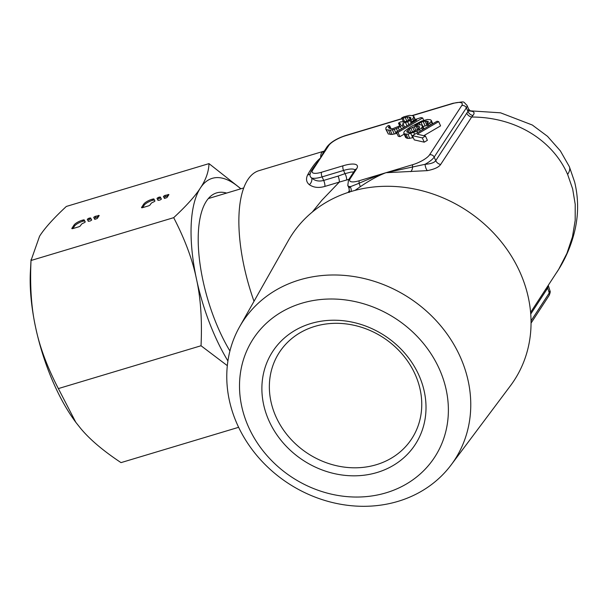 <?xml version="1.0" encoding="UTF-8"?>
<svg xmlns="http://www.w3.org/2000/svg" width="608" height="608" viewBox="0 0 608 608"><rect width="100%" height="100%" fill="white"/><g stroke="black" fill="none" stroke-linecap="round" stroke-linejoin="round"><path stroke-width="0.91" d="M312.284 212.078L321.845 200.283L339.317 182.088L324.923 186.405C318.767 188.176 313.576 187.606 309.358 184.703C306.326 182.202 305.74 178.957 307.595 174.982C311.851 167.2 316.221 161.485 320.697 157.844L312.649 170.164A14.592 4.195 -24 0 0 321.655 172.208L343.102 165.771A21.88 6.285 156 0 1 356.607 168.842L350.17 178.699A14.592 4.195 -24 0 0 359.176 180.751L385.989 172.702C378.374 175.203 369.375 178.737 358.986 183.289L350.238 186.77C348.62 188.556 348.521 188.434 349.957 186.405M548.272 285.35L549.921 290.662L549.252 292.988L547.671 287.88L548.241 285.41M530.609 312.39L558.691 269.321L566.922 253.376L572.462 236.839L575.191 220.37L575.214 204.311L572.652 188.906L567.629 174.435C553.432 141.725 517.56 117.116 471.664 117.032A69.707 28.964 -106.3 0 1 472.94 115.482L473.966 113.924L474.027 112.602L473.146 111.629L470.22 110.945M451.113 464.945L510.416 385.791A132.871 116.265 -146.8 0 0 520.136 272.574A132.871 116.265 -146.8 0 0 405.954 187.568A132.871 116.265 -146.8 0 0 288.298 240.654L239.62 326.754A126.517 110.702 -146.8 0 0 237.166 424.148A126.517 110.702 -146.8 0 0 339.036 503.956A126.517 110.702 -146.8 0 0 451.113 464.945A126.517 110.702 -146.8 0 0 460.37 357.147A126.517 110.702 -146.8 0 0 351.652 276.207A126.517 110.702 -146.8 0 0 239.62 326.754M248.406 426.702A108.308 94.772 33.2 0 1 301.75 303.248A108.308 94.772 33.2 0 1 439.485 369.345A108.308 94.772 33.2 0 1 386.141 492.799A108.308 94.772 33.2 0 1 248.406 426.702M275.85 416.488A79.025 69.145 33.2 0 1 279.399 352.336A79.025 69.145 33.2 0 1 314.769 326.412A79.025 69.145 33.2 0 1 415.264 374.634A79.025 69.145 33.2 0 1 411.715 438.786A79.025 69.145 33.2 0 1 376.344 464.71A79.025 69.145 33.2 0 1 275.85 416.488M377.104 472.492A85.105 74.465 33.2 0 1 268.88 420.561A85.105 74.465 33.2 0 1 310.794 323.555A85.105 74.465 33.2 0 1 419.018 375.486A85.105 74.465 33.2 0 1 377.104 472.492M323.912 151.187L322.84 151.643C321.29 152.448 320.576 154.508 320.697 157.844L313.485 167.58M323.973 151.156L258.94 170.681A109.417 42.628 73.3 0 0 254.015 301.294M359.176 180.751L358.986 183.289A6.08 1.718 -125.1 0 1 359.997 186.907C369.603 180.356 378.267 175.621 385.989 172.702L427.363 170.635C434.378 169.26 438.809 167.208 440.656 164.487L471.664 117.032A6.08 5.32 33.2 0 1 466.754 113.194A74.108 28.872 -106.7 0 1 467.993 111.5L468.692 109.189L470.478 111.066L468.411 110.952M359.997 186.907L355.034 190.395M348.034 192.478L349.456 190.578M530.738 314.032L546.41 290.054A70.308 25.528 78.4 0 0 547.671 287.88A6.08 5.168 27.4 0 1 547.367 286.733M546.41 290.054A6.08 5.32 33.2 0 1 546.113 288.663M472.94 115.482A6.08 5.411 39.3 0 1 467.993 111.5L466.366 107.829A18.24 5.244 -24 0 0 466.936 105.245C462.331 101.065 466.252 101.392 453.089 103.254A3.648 1.421 -106.7 0 0 452.717 103.558L412.429 115.649L409.42 115.391L404.062 116.728L401.683 117.891L403.066 118.203L407.071 116.987L408.979 116.994L410.94 117.868L410.719 118.666L409.701 119.715L406 121.425L400.588 121.896L398.491 123.12L400.733 124.055L398.962 126.206L392.859 128.653L390.959 128.645L389.682 125.803L388.299 125.484L385.981 127.513L385.822 129.177L386.399 129.74L390.237 130.188L394.273 129.398L398.248 127.748L402.169 125.233L403.188 124.192L402.853 123.264L407.664 121.805L412.908 118.735L413.843 116.394L412.429 115.649M348.916 179.322L339.317 182.088A6.08 2.371 -106.7 0 0 338.078 176.107L323.684 180.424C319.048 181.724 315.035 180.91 311.646 177.984A6.08 4.735 -50.5 0 1 309.358 184.703M353.712 171.98L350.983 172.094L344.979 173.645A6.08 2.523 -112.4 0 1 346.628 179.96M324.923 186.405A6.08 2.371 -106.7 0 0 323.684 180.424L322.103 176.882A18.24 5.244 -24 0 1 311.646 177.984L310.475 176.92L309.852 175.074L311.015 171.357L313.508 167.534M309.981 173.721A6.08 4.157 25.4 0 1 307.595 174.982M322.84 151.643A6.08 5.936 -120 0 0 324.018 151.126L320.697 157.844L328.746 145.525A3.648 3.192 -146.8 0 0 327.112 146.726C330.782 142.082 337.03 138.328 345.846 135.447L402.002 118.59M385.822 129.177L388.292 133.988L392.137 134.436L396.956 133.357M396.348 131.997L398.004 132.377L422.659 117.975L421.002 117.602L415.667 119.366L411.472 121.82L416.807 120.05L396.348 131.997L398.248 136.253L399.904 136.633L404.176 134.14M403.78 133.266L404.639 133.889L407.93 134.208L416.989 131.161L421.678 127.969L422.613 125.628L420.379 124.693L414.709 125.537L421.032 122.292L425.038 121.076L428.047 121.334L428.138 122.626L427.112 123.675L428.496 123.986L431.064 121.592L431.254 120.361L430.396 119.738L427.386 119.48L421.504 121.121L410.712 126.753L405.247 130.621L403.978 132.035L403.78 133.266L405.68 137.522L407.915 138.457L413.288 137.682M423.008 126.517L427.819 125.248M423.791 135.69L440.58 125.879L438.687 121.623L437.03 121.25L412.384 135.645L422.332 137.91L425.478 136.07L417.187 134.186L438.687 121.623M412.384 135.645L414.276 139.901L424.224 142.166L427.371 140.326L425.478 136.07M452.717 103.558A14.592 4.195 -24 0 1 461.723 105.602L429.529 154.873A14.592 4.195 -24 0 1 412.802 164.654L385.989 172.702L425.03 164.32C430.768 163.894 434.348 162.67 435.746 160.649L466.754 113.194M410.795 171.654A6.08 2.774 93.2 0 0 412.612 167.192A3.648 1.421 73.3 0 1 412.802 164.654M427.363 170.635A6.08 2.174 79.6 0 1 425.03 164.32A18.24 5.244 -24 0 0 434.173 157.1L466.366 107.829A3.648 3.192 33.2 0 0 461.723 105.602M350.17 178.699A3.648 3.192 -146.8 0 0 348.536 179.892L347.799 185.448A18.24 5.244 -24 0 0 350.238 186.77A6.08 5.563 -121.5 0 1 351.052 191.52M397.586 131.275L396.401 128.607M396.165 133.654L394.273 129.398M394.288 134.079L392.396 129.823M392.137 134.436L390.237 130.188M390.503 134.497L388.611 130.241M388.292 133.988L386.399 129.74M389.751 128.372L388.907 126.472L389.682 125.803M388.679 127.824L388.907 126.472M390.959 128.645L389.295 128.265L388.413 127.216M400.33 125.02L399.593 123.371M399.616 125.643L398.491 123.12M410.719 118.666L410.081 117.245M410.035 119.366L408.979 116.994M408.576 120.354L407.071 116.987M406.828 121.083L405.194 117.412M404.685 121.828L403.066 118.203M403.514 121.988L401.683 117.891M415.264 119.601L413.843 116.394M415.006 119.753L413.896 117.26M413.698 120.521L412.908 118.735M411.798 121.63L411.084 120.027M411.221 123.31L410.035 120.642M408.926 124.648L407.664 121.805M406.965 125.803L405.536 122.596M404.601 127.178L402.853 123.264M404.533 127.216L403.188 124.192M403.355 127.908L402.169 125.233M401.455 129.018L400.345 126.525M399.357 130.241L398.248 127.748M419.003 128.638L412.156 132.187L408.926 132.734L406.684 131.799L409.222 128.972L414.246 126.707L417.476 126.168L419.414 126.601L419.718 127.102L419.003 128.638M423.708 120.338L422.659 117.975M399.904 136.633L398.004 132.377M411.95 122.884L411.472 121.82M423.457 129.177L422.423 126.867M422.469 129.755L421.678 127.969M420.242 131.054L419.611 129.626M417.62 132.582L416.989 131.161M414.603 134.345L413.812 132.567M412.779 137.856L410.886 133.608M409.822 138.464L407.93 134.208M407.915 138.457L406.022 134.201M406.539 138.145L404.639 133.889M432.759 123.743L431.254 120.361M432.174 124.085L431.064 121.592M430.669 124.967L429.795 123.006M429.286 125.772L428.496 123.986M428.306 126.342L427.112 123.675M428.321 121.942L428.047 121.334M427.447 123.333L426.39 120.954M426.93 125.332L425.038 121.076M425.053 125.75L423.16 121.494M422.476 125.529L421.032 122.292M419.87 124.693L419.186 123.15M424.042 128.835L422.613 125.628M419.687 127.216L419.414 126.601M418.684 128.881L417.476 126.168M417.628 129.664L416.123 126.282M415.986 130.606L414.246 126.707M414.474 131.305L412.642 127.194M412.566 132.035L410.795 128.052M410.788 132.498L409.222 128.972M409.154 132.711L407.922 129.952M407.535 132.415L406.904 130.994M424.224 142.166L422.332 137.91M229.923 350.991A100.305 39.079 -106.7 0 1 203.482 206.674A100.305 39.079 -106.7 0 1 206.363 201.21A100.305 39.079 -106.7 0 1 226.624 193.07M240.928 188.776L209 163.62L66.34 206.446C53.557 218.318 44.642 228.236 39.581 236.2L31.023 260.49L173.69 217.664C184.992 239.491 192.576 259.928 196.46 278.973A115.497 45 73.3 0 0 214.86 335.776A115.497 45 73.3 0 0 227.916 360.962M209 163.62C208.711 171.745 205.861 179.839 200.442 187.91A115.497 45 73.3 0 0 196.46 278.973C200.686 297.92 202.213 320.18 201.028 345.754L227.324 365.651M75.711 422.18A115.497 45 -106.7 0 1 75.605 422.028A115.497 45 -106.7 0 1 53.99 384.066A115.497 45 -106.7 0 1 35.591 327.264C39.467 346.317 47.059 366.753 58.36 388.58L75.818 422.317L80.59 428.328C89.703 439.364 103.178 450.794 121.015 462.62L238.625 427.31M31.061 259.555L30.4 271.449A115.497 45 73.3 0 0 35.591 327.264C31.358 308.324 29.838 286.064 31.023 260.49M240.722 188.837A115.497 45 73.3 0 0 200.442 187.91C195.381 195.875 186.466 205.793 173.69 217.664M154.941 201.005L153.87 198.93L152.084 199.257A7.296 2.098 -24 0 0 143.716 204.151L141.588 207.396A1.702 0.486 -24 0 0 141.535 207.64A1.702 0.486 -24 0 0 142.637 207.64L148.215 205.968A1.702 0.486 -24 0 0 150.168 204.828L151.004 203.543A2.432 0.699 -24 0 1 153.794 201.917L154.949 201.02M168.918 194.606L164.852 195.426L163.415 196.414L164.487 198.474L166.987 197.562L168.918 194.606M161.378 199.074L160.307 197.015L158.414 197.357L156.978 198.345L158.05 200.404L159.95 200.07L161.386 199.082M85.234 221.928L84.155 219.86L82.369 220.187A7.296 2.098 -24 0 0 74.009 225.074L71.881 228.327A1.702 0.486 -24 0 0 71.828 228.57A1.702 0.486 -24 0 0 72.93 228.562L78.508 226.89A1.702 0.486 -24 0 0 80.461 225.75L81.297 224.466A2.432 0.699 -24 0 1 84.086 222.84L85.242 221.943M99.21 215.528L95.137 216.349L93.708 217.337L94.78 219.404L97.28 218.485L99.21 215.528M91.671 219.997L90.6 217.945L88.707 218.287L87.271 219.275L88.342 221.335L90.242 220.993L91.679 220.012M58.36 388.58L201.028 345.754M154.934 201.142L154.341 199.994L152.555 200.321A7.296 2.098 -24 0 0 144.187 205.215L142.591 207.655M168.256 195.609L163.902 197.349M161.371 199.204L160.786 198.079L159.995 198.086L157.464 199.28M85.226 222.064L84.634 220.924L82.848 221.251A7.296 2.098 -24 0 0 74.48 226.138L72.884 228.578M98.549 216.532L94.194 218.28M91.664 220.134L91.078 219.009L90.288 219.017L87.757 220.21M549.921 290.662C550.506 291.46 550.194 293.132 548.978 295.67L548.978 295.67A3.648 3.192 -146.8 0 0 549.252 292.988L531.042 320.857M567.629 174.435A54.712 15.724 -24 0 0 569.354 166.668L574.659 182.088C578.444 197.828 578.573 213.644 575.054 229.528C571.55 244.925 565.478 259.168 556.822 272.27M440.656 164.487A6.08 5.32 33.2 0 1 435.746 160.649L434.173 157.1A3.648 3.192 33.2 0 0 429.529 154.873M321.655 172.208A3.648 1.421 73.3 0 0 322.103 176.882L343.558 170.438L344.979 173.645L338.078 176.107M312.649 170.164A3.648 3.192 -146.8 0 0 311.015 171.357M402.07 118.758L345.473 135.751A14.592 4.195 -24 0 0 328.746 145.525M356.607 168.842A3.648 3.192 -146.8 0 0 354.981 170.042L348.536 179.892M343.102 165.771A3.648 1.421 73.3 0 0 343.558 170.438A18.24 5.244 156 0 1 355.049 169.928M153.87 198.93L154.341 199.994M143.716 204.151L144.187 205.215M152.084 199.257L152.555 200.321M153.148 198.938L153.619 200.002M168.165 194.431L168.515 195.214M164.852 195.426L165.323 196.49M160.307 197.015L160.786 198.079M158.414 197.357L158.886 198.421M159.524 197.022L159.995 198.086M84.155 219.86L84.634 220.924M74.009 225.074L74.48 226.138M82.369 220.187L82.848 221.251M83.44 219.868L83.912 220.932M98.458 215.354L98.808 216.144M95.137 216.349L95.616 217.413M90.6 217.945L91.078 219.009M88.707 218.287L89.178 219.351M89.817 217.953L90.288 219.017M347.799 185.448L348.954 188.024C349.44 191.414 349.478 192.85 349.083 192.326L349.676 191.338M243.724 187.94L208.331 198.565M531.058 323.099L548.978 295.67M569.354 166.668L560.386 150.913L547.496 136.321L532.304 125.012L500.551 112.822L470.03 110.823M324.588 150.586L327.112 146.726M412.072 115.566L453.089 103.254M466.936 105.245L468.692 109.189M355.384 170.415L355.254 169.518L354.981 170.042"/></g></svg>
